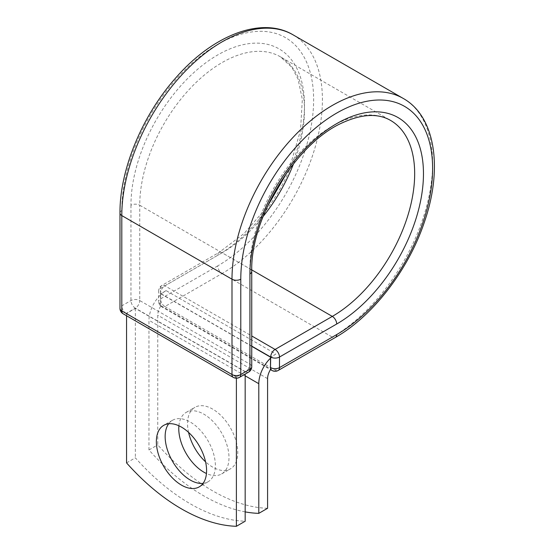 <?xml version="1.0" encoding="UTF-8"?>
<svg xmlns="http://www.w3.org/2000/svg" width="554" height="554" viewBox="0 0 554 554"><rect width="100%" height="100%" fill="white"/><g stroke="black" fill="none" stroke-linecap="round" stroke-linejoin="round"><path stroke-width="0.42" stroke-dasharray="2.77 2.08" d="M203.076 483.379A35.518 20.505 -120 0 0 208.02 481.8A35.518 20.505 -120 0 0 213.463 453.338A35.518 20.505 -120 0 0 190.257 422.044A35.518 20.505 -120 0 0 172.502 420.285A35.518 20.505 -120 0 0 168.658 423.775M188.575 432.404A35.518 20.505 60 0 1 194.904 407.349A35.518 20.505 60 0 1 212.667 409.108A35.518 20.505 60 0 1 235.866 440.409A35.518 20.505 60 0 1 230.422 468.864A35.518 20.505 60 0 1 212.667 467.105A35.518 20.505 60 0 1 205.562 461.821M178.9 425.784A35.518 20.505 60 0 1 186.123 412.425A35.518 20.505 60 0 1 203.879 414.184A35.518 20.505 60 0 1 227.085 445.478A35.518 20.505 60 0 1 221.635 473.94A35.518 20.505 60 0 1 206.455 473.518M245.173 511.882A181.206 104.623 -120 0 1 148.964 449.959L148.964 320.295A24.231 13.989 -60 0 1 160.681 294.763L160.681 304.104A6.212 3.587 120 0 0 160.972 305.753L270.802 369.165M267.582 508.295A181.206 104.623 60 0 1 157.752 444.883L157.752 315.219A11.807 6.814 -60 0 1 160.972 305.753M148.964 449.959L157.752 444.883M166.096 290.621L160.681 293.745L160.681 294.763A24.231 13.989 -60 0 1 166.096 290.621L275.927 354.027A24.231 13.989 120 0 0 270.504 358.168M275.927 354.027L270.504 357.157M251.751 346.326L160.681 293.745M245.173 371.782L135.349 308.37L126.561 313.446L236.385 376.852L245.173 371.782L245.173 374.095M126.561 462.895L135.349 457.819A181.206 104.623 60 0 0 245.173 521.224M236.385 376.852L236.385 378.202M135.349 308.37L135.349 457.819M126.561 313.446L126.561 315.759M245.173 375.841L148.964 320.295M267.582 378.631L157.752 315.219M251.751 346.118L160.494 293.426L160.681 304.104M119.983 213.048A6.212 3.587 0 0 1 121.804 210.513A135.647 78.315 -60 0 1 217.715 44.382A135.647 78.315 -60 0 1 313.633 99.755A135.647 78.315 -60 0 1 217.715 265.892A6.212 3.587 -120 0 0 222.112 273.496L164.891 306.535A6.212 3.587 60 0 1 160.494 298.925L160.494 288.357A6.212 3.587 60 0 1 161.782 285.511A6.212 3.587 60 0 1 164.891 285.822L251.751 335.973M217.715 265.892L160.494 298.925A6.212 3.587 180 0 0 158.679 301.459L158.679 290.892A6.212 3.587 180 0 1 160.494 288.357L217.715 255.318A6.212 3.587 -120 0 1 219.003 252.479L161.782 285.511A6.212 6.212 0 0 0 158.679 290.892A6.212 3.587 180 0 0 160.494 293.426A6.212 3.587 120 0 1 164.891 285.822L222.112 252.783A6.212 3.587 -120 0 0 219.003 252.479L244.092 233.49L267.042 207.092M293.038 34.819A141.859 81.902 -60 0 1 314.783 148.493A141.859 81.902 -60 0 1 222.112 273.496L332.303 337.116L275.082 370.155L164.891 306.535A6.212 3.587 120 0 1 161.782 306.84L270.504 369.608M278.191 370.46A6.212 3.587 60 0 1 275.082 370.155A6.212 3.587 120 0 1 271.979 370.46M403.236 98.439A141.859 81.902 -60 0 1 424.98 212.113A141.859 81.902 -60 0 1 332.303 337.116A6.212 3.587 -120 0 0 335.412 337.428M251.765 269.902L222.112 252.783A116.492 67.256 -60 0 0 263.06 216.552M251.751 271.384A6.212 3.587 0 0 0 249.93 268.849A116.492 67.256 -60 0 1 300.78 151.616A116.492 67.256 -60 0 1 390.549 120.405L280.352 56.785A116.492 67.256 -60 0 1 293.578 163.693M251.751 366.706A6.212 3.587 0 0 0 249.93 364.172L249.93 268.849L139.74 205.229A116.492 67.256 -60 0 1 190.59 87.996A116.492 67.256 -60 0 1 280.352 56.785L291.903 67.394L298.08 79.194L302.339 99.374L300.51 130.425L290.587 164.344L287.374 171.872M248.649 372.087A6.212 3.587 -120 0 1 245.54 371.782L236.385 377.066L126.194 313.446L135.349 308.163L245.54 371.782A6.212 3.587 120 0 0 249.93 364.172L139.74 300.552L139.74 205.229A6.212 3.587 0 0 0 130.952 205.229A122.704 70.843 -60 0 1 217.715 54.95A122.704 70.843 -60 0 1 304.478 105.045A122.704 70.843 -60 0 1 217.715 255.318M130.952 205.229L130.952 300.552A6.212 3.587 -120 0 0 135.349 308.163A6.212 3.587 120 0 0 139.74 300.552A6.212 3.587 0 0 0 130.952 300.552L121.804 305.836A6.212 3.587 0 0 0 119.983 308.37M121.804 210.513L121.804 305.836A6.212 3.587 -120 0 0 126.194 313.446A6.212 3.587 120 0 1 123.085 313.751M160.494 304.001A6.212 3.587 180 0 1 158.679 301.459A6.212 6.212 0 0 0 161.782 306.84A6.212 3.587 120 0 1 160.494 304.001M233.282 377.371A6.212 3.587 120 0 0 236.385 377.066A6.212 3.587 -120 0 0 239.494 377.371M172.502 420.285L163.714 425.354M186.123 412.425L194.904 407.349M221.635 473.94L230.422 468.864M208.02 481.8L199.232 486.876"/><path stroke-width="0.83" d="M181.477 427.113A35.518 20.505 -120 0 0 163.714 425.354A35.518 20.505 -120 0 0 158.271 453.816A35.518 20.505 -120 0 0 181.477 485.117A35.518 20.505 -120 0 0 199.232 486.876A35.518 20.505 -120 0 0 204.675 458.414A35.518 20.505 -120 0 0 181.477 427.113M168.658 423.775A35.518 20.505 -120 0 0 168.437 452.791A35.518 20.505 -120 0 0 190.257 480.041A35.518 20.505 -120 0 0 203.076 483.379M205.562 461.821A35.518 20.505 60 0 1 188.575 432.404M206.455 473.518A35.518 20.505 60 0 1 203.879 472.181A35.518 20.505 60 0 1 178.9 425.784M245.173 511.882A181.206 104.623 -120 0 0 258.794 513.364L258.794 383.7A24.231 13.989 -60 0 1 270.504 358.168L270.504 367.51L270.691 357.046L251.751 346.118M258.794 513.364L267.582 508.295L267.582 378.631A11.807 6.814 -60 0 1 270.802 369.165A6.212 3.587 -60 0 1 270.504 367.51M270.504 358.168L270.504 357.157L251.751 346.326M236.385 378.202L236.385 526.3L245.173 521.224L245.173 374.095M236.385 526.3A181.206 104.623 60 0 1 126.561 462.895L126.561 315.759M258.794 383.7L245.173 375.841M336.7 334.581L279.479 367.621A6.212 3.587 60 0 1 278.191 370.46L335.412 337.428A6.212 3.587 -120 0 0 336.7 334.581A135.647 78.315 -60 0 0 432.612 168.451A135.647 78.315 -60 0 0 336.7 113.071A135.647 78.315 -60 0 0 240.782 279.202L240.782 374.532L249.93 369.248A6.212 3.587 0 0 0 251.751 366.706L251.751 271.384C250.138 218.027 296.279 142.78 342.704 122.649C362.108 113.916 378.057 113.168 390.549 120.405A116.492 67.256 -60 0 1 408.402 213.754A116.492 67.256 -60 0 1 332.303 316.403L275.082 349.442A6.212 3.587 60 0 1 279.479 357.046L279.479 367.621A6.212 3.587 180 0 1 270.691 367.621A6.212 3.587 120 0 0 271.979 370.46A6.212 6.212 0 0 0 278.191 370.46M251.751 271.384A6.212 3.587 0 0 1 249.93 273.918A122.704 70.843 -60 0 1 336.7 123.639A122.704 70.843 -60 0 1 423.464 173.734A122.704 70.843 -60 0 1 336.7 324.014L279.479 357.046A6.212 3.587 180 0 1 270.691 357.046A6.212 3.587 120 0 1 275.082 349.442L251.751 335.973M336.7 324.014A6.212 3.587 -120 0 0 332.303 316.403L251.765 269.902M119.983 213.048A6.212 3.587 0 0 0 121.804 215.582A141.859 81.902 -60 0 1 183.72 72.823A141.859 81.902 -60 0 1 293.038 34.819C261.356 15.976 212.701 35.324 175.791 77.851C142.184 115.509 119.622 169.884 119.983 213.048L119.983 308.37A6.212 3.587 0 0 0 121.804 310.912L231.994 374.532A6.212 3.587 0 0 0 240.782 374.532A6.212 3.587 -120 0 1 239.494 377.371L248.649 372.087A6.212 3.587 -120 0 0 249.93 369.248L249.93 273.918M119.983 308.37A6.212 6.212 0 0 0 123.085 313.751A6.212 3.587 120 0 1 121.804 310.912L121.804 215.582L231.994 279.202A141.859 81.902 -60 0 1 293.918 136.443A141.859 81.902 -60 0 1 403.236 98.439L293.038 34.819M123.085 313.751L233.282 377.371A6.212 3.587 120 0 1 231.994 374.532L231.994 279.202A6.212 3.587 0 0 0 240.782 279.202M293.578 163.693A116.492 67.256 -60 0 1 263.06 216.552M335.412 337.428C372.953 316.168 408.748 269.473 424.565 221.565C442.971 168.312 435.402 116.465 403.236 98.439M267.042 207.092L287.374 171.872M270.504 369.608L271.979 370.46M248.649 372.087A6.212 6.212 0 0 0 251.751 366.706M233.282 377.371A6.212 6.212 0 0 0 239.494 377.371"/></g></svg>
